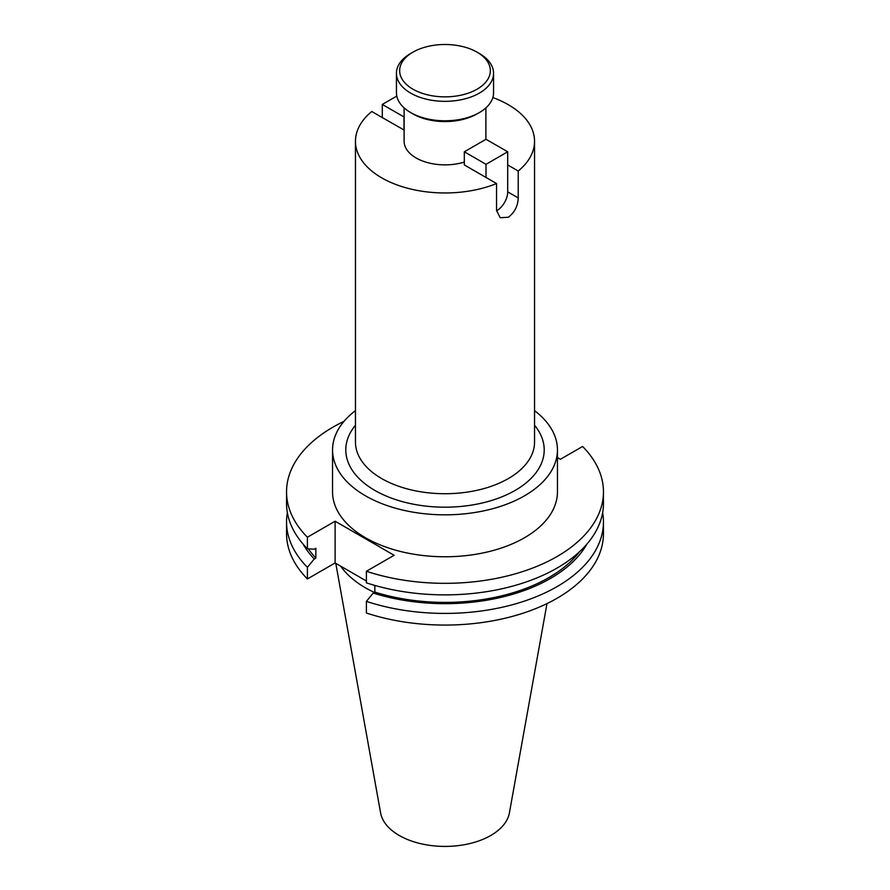 <?xml version="1.0" encoding="UTF-8"?>
<svg xmlns="http://www.w3.org/2000/svg" width="890" height="890" viewBox="0 0 890 890"><rect width="100%" height="100%" fill="white"/><g stroke="black" fill="none" stroke-linecap="round" stroke-linejoin="round"><path stroke-width="1.33" d="M412.938 89.189A45.346 26.177 0 0 0 477.062 89.189A45.346 26.177 0 0 0 477.062 52.165L479.332 53.478A48.561 28.035 180 0 1 479.343 53.478A48.561 28.035 180 0 1 493.561 73.303A48.561 28.035 180 0 1 463.579 99.213A48.561 28.035 180 0 1 410.668 93.127A48.561 28.035 180 0 1 396.439 73.303A48.561 28.035 180 0 1 410.657 53.478L412.938 52.165A45.346 26.177 0 0 0 412.938 89.189M479.343 112.585L477.062 113.898A45.346 26.177 180 0 1 412.938 113.898L410.668 112.585A48.561 28.035 0 0 0 479.343 112.585A48.561 28.035 0 0 0 493.561 92.76L493.561 73.303M412.938 113.898L410.657 112.585A48.561 28.035 0 0 0 410.668 112.585A48.561 28.035 0 0 1 396.439 92.76L396.439 73.303M479.343 53.478L477.062 52.165A45.346 26.177 0 0 0 412.938 52.165M496.542 210.808A15.33 8.856 120 0 0 496.854 210.63A15.33 8.856 120 0 0 507.701 191.851L507.701 151.79L486.007 139.274L464.324 151.79L464.324 164.939L496.542 183.54L496.542 210.452L500.18 217.739L508.324 217.249C514.598 212.532 517.891 206.091 518.225 197.936L507.701 191.851M355.455 410.635A112.451 64.925 0 0 0 332.549 449.906L332.549 491.847A112.451 64.925 0 0 0 365.478 537.749A112.451 64.925 0 0 0 488.032 551.822A112.451 64.925 0 0 0 557.452 491.847L557.452 449.906A112.451 64.925 0 0 0 534.545 410.635M332.549 449.906A112.451 64.925 0 0 0 365.478 495.819A112.451 64.925 0 0 0 488.032 509.892A112.451 64.925 0 0 0 557.452 449.906M404.105 107.879L404.105 141.265A40.895 23.607 0 0 0 416.086 157.953A40.895 23.607 0 0 0 464.324 162.069M335.786 563.348L380.597 812.893A64.748 37.38 0 0 0 399.221 835.465A64.748 37.38 0 0 0 466.66 844.265A64.748 37.38 0 0 0 509.403 812.893L546.983 603.598M340.681 566.173A112.451 64.925 0 0 0 365.478 587.834A112.451 64.925 0 0 0 374.312 592.417M518.225 197.936L518.225 171.013A89.545 51.698 0 0 0 534.545 141.265A89.545 51.698 0 0 0 508.324 104.709A89.545 51.698 0 0 0 492.838 97.555M396.784 96.076L382.3 104.442L382.3 117.58L371.775 111.506A89.545 51.698 0 0 0 355.455 141.265A89.545 51.698 0 0 0 381.676 177.822A89.545 51.698 0 0 0 496.542 183.54M518.225 171.013L507.701 164.939M404.105 130.04L382.3 117.58M344.018 421.348A158.453 91.481 0 0 0 286.547 491.847A158.453 91.481 0 0 0 307.406 537.226L307.406 548.774L314.248 549.219L315.861 548.284L315.861 558.052L314.248 558.987L307.406 567.319L307.406 578.956L335.118 562.958L366.402 581.014M366.402 571.28A158.453 91.481 0 0 0 603.453 491.847L603.453 503.395A158.453 91.481 0 0 1 366.402 582.828L366.402 571.28L394.114 555.282L335.118 521.229L307.406 537.226M603.453 491.847A158.453 91.481 0 0 0 582.594 446.469L560.377 459.296L557.452 457.605M286.547 491.847L286.547 503.395A158.453 91.481 0 0 0 307.406 548.774M308.385 548.841A146.972 84.85 0 0 0 315.861 558.052M366.402 601.373A158.453 91.481 0 0 0 603.453 521.941L603.453 533.577A158.453 91.481 0 0 1 366.402 613.021L366.402 601.373L373.233 593.04L374.846 592.106L374.846 585.431M374.846 592.106A146.972 84.85 0 0 0 579.468 551.8M303.156 544.179A149.153 86.108 0 0 0 314.248 558.987M373.233 593.04A149.153 86.108 0 0 0 586.844 544.179M287.359 512.662A158.453 91.481 0 0 0 286.547 521.941A158.453 91.481 0 0 0 307.406 567.319M603.453 521.941A158.453 91.481 0 0 0 602.641 512.662M286.547 521.941L286.547 533.577A158.453 91.481 0 0 0 307.406 578.956M373.21 584.952L374.846 585.898M335.118 521.229L335.118 562.958M507.701 151.79L486.007 164.316L464.324 151.79M486.007 164.316L486.007 177.455M382.3 104.442L403.993 116.957L403.993 130.107M534.545 425.253A99.202 57.271 180 0 1 502.249 496.687A99.202 57.271 180 0 1 374.857 490.412A99.202 57.271 180 0 1 355.455 425.253M355.455 141.265L355.455 442.019A89.545 51.698 0 0 0 381.676 478.575A89.545 51.698 0 0 0 479.265 489.789A89.545 51.698 0 0 0 534.545 442.019L534.545 141.265M485.896 139.341L485.896 107.879"/></g></svg>
